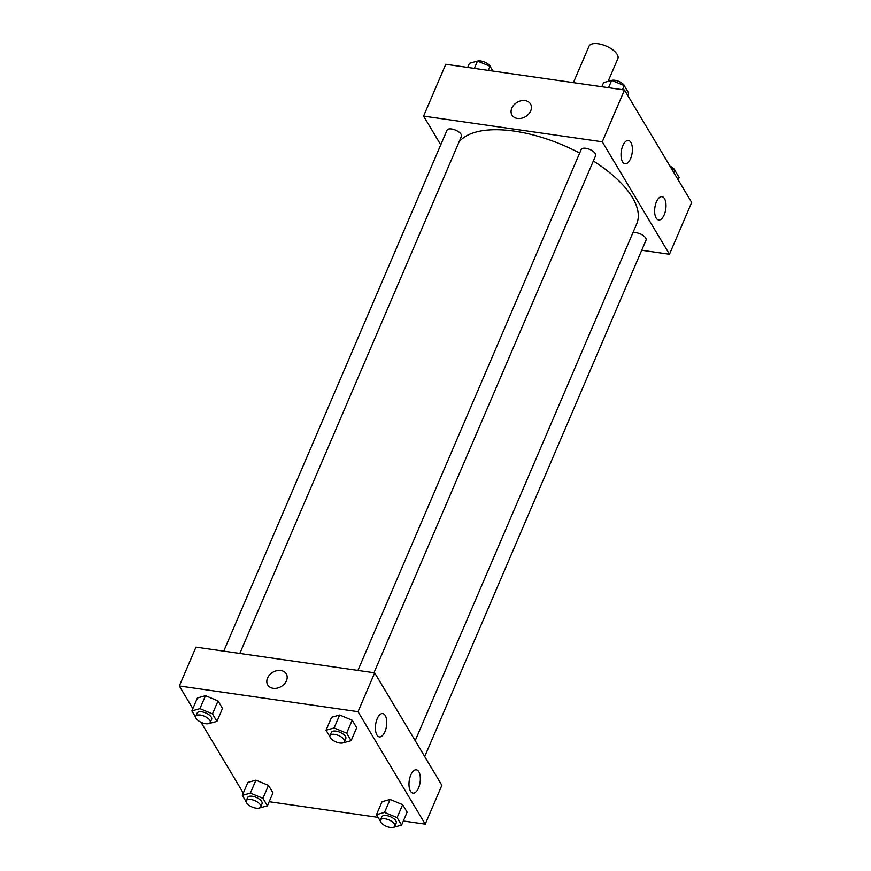 <?xml version="1.0" encoding="UTF-8"?>
<svg xmlns="http://www.w3.org/2000/svg" width="871" height="871" viewBox="0 0 871 871"><rect width="100%" height="100%" fill="white"/><g stroke="black" fill="none" stroke-linecap="round" stroke-linejoin="round"><path stroke-width="1.31" d="M608.1 81.362L617.855 58.607A15.7 6.924 -156.8 0 0 606.151 46.065A15.7 6.924 -156.8 0 0 588.992 46.239L573.39 82.647M440.748 144.826L423.578 116.093L445.778 64.291L624.485 89.996L691.683 202.453L669.472 254.267L641.698 250.271M530.526 103.987A10.79 8.274 -30.9 0 0 521.021 100.807A10.79 8.274 -30.9 0 0 511.81 108.167A10.79 8.274 149.1 0 1 521.021 100.807A10.79 8.274 149.1 0 1 530.526 103.987A10.79 8.274 149.1 0 1 525.496 116.627A10.79 8.274 149.1 0 1 511.985 115.059A10.79 8.274 149.1 0 1 511.81 108.167A10.79 8.274 -30.9 0 0 511.996 115.059M423.578 116.093L602.286 141.81L624.485 89.996M622.547 161.832A11.78 5.487 -81.8 0 1 621.894 148.353A11.78 5.487 -81.8 0 1 628.394 140.46A11.78 5.487 -81.8 0 1 632.15 152.893A11.78 5.487 -81.8 0 1 625.04 163.77A11.78 5.487 -81.8 0 1 622.547 161.832M656.146 218.055A11.78 5.487 -81.8 0 1 655.493 204.576A11.78 5.487 -81.8 0 1 661.982 196.683A11.78 5.487 -81.8 0 1 665.749 209.127A11.78 5.487 -81.8 0 1 658.628 219.993A11.78 5.487 -81.8 0 1 656.146 218.055M602.286 141.81L669.472 254.267M373.997 672.739L595.601 155.713A7.85 3.462 -156.8 0 0 589.754 149.431A7.85 3.462 -156.8 0 0 581.175 149.529L357.916 670.43M424.71 756.561L646.042 240.146A7.85 3.462 -156.8 0 0 641.687 234.593A7.85 3.462 -156.8 0 0 632.825 232.916M239.83 653.435L461.434 136.409A7.85 3.462 -156.8 0 0 455.587 130.127A7.85 3.462 -156.8 0 0 447.008 130.225L223.749 651.127M415.206 740.666L636.712 223.836A98.129 43.267 -156.8 0 0 593.336 160.993M579.651 153.078A98.129 43.267 -156.8 0 0 459.017 142.049M441.869 785.294L374.682 672.837L358.025 711.694L425.222 824.151L441.869 785.294M192.85 708.624L179.317 685.978L195.975 647.131L374.682 672.837M377.197 718.749A11.78 5.487 -81.8 0 1 382.75 713.578A11.78 5.487 -81.8 0 1 386.506 726.022A11.78 5.487 -81.8 0 1 379.397 736.899A11.78 5.487 -81.8 0 1 376.903 734.95A11.78 5.487 -81.8 0 1 377.197 718.749M418.548 787.95A11.78 5.487 -81.8 0 1 412.985 793.122A11.78 5.487 -81.8 0 1 410.502 791.184A11.78 5.487 -81.8 0 1 409.849 777.705A11.78 5.487 -81.8 0 1 416.338 769.812A11.78 5.487 -81.8 0 1 418.548 787.95M255.932 780.144L247.865 782.398L255.932 780.144L268.486 785.37L255.932 780.144L250.38 793.089L262.933 798.326L267.408 805.817L259.242 808.038M272.961 792.86L268.486 785.37L272.961 792.86L267.408 805.817M205.491 695.711L197.412 697.976L205.491 695.711L218.033 700.937L205.491 695.711L199.938 708.656L212.48 713.893L216.966 721.384L208.79 723.605M222.508 708.428L218.033 700.937L222.508 708.428L216.966 721.384M339.657 715.015L331.579 717.279L339.657 715.015L352.2 720.241L339.657 715.015L334.105 727.96L346.647 733.197L351.133 740.688L342.956 742.909M356.675 727.731L352.2 720.241L356.675 727.731L351.133 740.688M425.222 824.151L403.338 821.005M378.101 817.368L269.172 801.701M179.317 685.978L358.025 711.694M243.292 793.056L201.005 722.277M390.099 799.447L382.031 801.701L390.099 799.447L402.652 804.673L390.099 799.447L384.547 812.393L397.1 817.629L401.575 825.12L393.409 827.341M407.127 812.164L402.652 804.673L407.127 812.164L401.575 825.12M286.265 673.871A10.79 8.274 -30.9 0 0 280.821 670.507A10.79 8.274 149.1 0 1 286.265 673.871A10.79 8.274 149.1 0 1 281.246 686.511A10.79 8.274 149.1 0 1 267.735 684.944A10.79 8.274 149.1 0 1 269.629 674.851A10.79 8.274 149.1 0 1 280.821 670.507A10.79 8.274 -30.9 0 0 269.629 674.862A10.79 8.274 -30.9 0 0 267.735 684.944M246.177 801.832L242.312 795.354L250.38 793.089M260.69 806.916L262.073 803.672A7.85 3.462 -156.8 0 0 256.226 797.401A7.85 3.462 -156.8 0 0 247.647 797.488L246.253 800.732A7.85 3.462 -156.8 0 0 248.747 805.076A7.85 3.462 -156.8 0 0 256.052 808.146A7.85 3.462 -156.8 0 0 260.69 806.916A7.85 3.462 -156.8 0 0 254.833 800.634A7.85 3.462 -156.8 0 0 246.253 800.732M262.933 798.326L268.486 785.37M242.312 795.354L247.865 782.398M195.735 717.399L191.87 710.921L199.938 708.656M210.238 722.484L211.631 719.25A7.85 3.462 -156.8 0 0 205.774 712.968A7.85 3.462 -156.8 0 0 197.194 713.055L195.812 716.3A7.85 3.462 -156.8 0 0 198.305 720.644A7.85 3.462 -156.8 0 0 205.61 723.714A7.85 3.462 -156.8 0 0 210.238 722.484A7.85 3.462 -156.8 0 0 204.391 716.212A7.85 3.462 -156.8 0 0 195.812 716.3M212.48 713.893L218.033 700.937M191.87 710.921L197.412 697.976M380.344 821.135L376.479 814.657L384.547 812.393M394.857 826.22L396.24 822.975A7.85 3.462 -156.8 0 0 390.393 816.704A7.85 3.462 -156.8 0 0 381.814 816.791L380.42 820.036A7.85 3.462 -156.8 0 0 382.913 824.38A7.85 3.462 -156.8 0 0 390.219 827.45A7.85 3.462 -156.8 0 0 394.857 826.22A7.85 3.462 -156.8 0 0 388.999 819.938A7.85 3.462 -156.8 0 0 380.42 820.036M397.1 817.629L402.652 804.673M376.479 814.657L382.031 801.701M329.902 736.703L326.037 730.225L334.105 727.96M344.404 741.787L345.798 738.554A7.85 3.462 -156.8 0 0 339.94 732.271A7.85 3.462 -156.8 0 0 331.361 732.369L329.978 735.603A7.85 3.462 -156.8 0 0 332.472 739.947A7.85 3.462 -156.8 0 0 339.777 743.017A7.85 3.462 -156.8 0 0 344.404 741.787A7.85 3.462 -156.8 0 0 338.558 735.516A7.85 3.462 -156.8 0 0 329.978 735.603M346.647 733.197L352.2 720.241M326.037 730.225L331.579 717.279M467.662 67.437L469.425 63.322L477.504 61.057L490.046 66.294L492.899 71.063M474.357 68.395L477.504 61.057M488.283 70.399L490.046 66.294M490.656 67.307A7.85 3.462 -156.8 0 0 485.354 62.418A7.85 3.462 -156.8 0 0 477.591 61.101M671.519 168.713L674.655 170.03L679.13 177.521L678.15 179.818M673.675 172.327L674.655 170.03M675.265 171.043A7.85 3.462 -156.8 0 0 669.995 166.165M601.828 86.741L603.592 82.625L611.671 80.361L624.213 85.598L628.688 93.088L627.708 95.385M608.524 87.699L611.671 80.361M622.449 89.702L624.213 85.598M624.823 86.61A7.85 3.462 -156.8 0 0 619.521 81.722A7.85 3.462 -156.8 0 0 611.758 80.404"/></g></svg>
